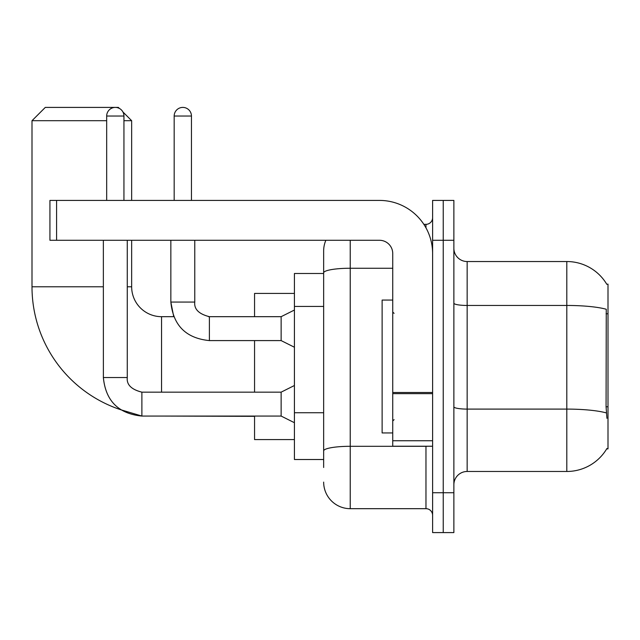 <?xml version="1.0" encoding="UTF-8"?>
<svg xmlns="http://www.w3.org/2000/svg" width="640" height="640" viewBox="0 0 640 640"><rect width="100%" height="100%" fill="white"/><g stroke="black" fill="none" stroke-linecap="round" stroke-linejoin="round"><path stroke-width="0.96" d="M467.152 471.472L566.808 471.472A46.504 46.504 0 0 0 606.928 448.488L606.696 448.888L608 448.888L608 284.128L606.792 284.288A46.504 46.504 0 0 0 566.808 261.536A46.504 46.504 0 0 1 606.696 284.128A46.504 46.504 0 0 0 566.808 261.536L467.152 261.536A13.288 13.288 0 0 1 453.872 248.248A13.288 13.288 0 0 0 467.152 261.536L467.152 471.472A13.288 13.288 0 0 0 453.872 484.76M323.656 467.488L323.656 272.864L323.656 273.496L294.424 273.496L294.424 459.512L323.656 459.512M443.24 492.736L443.24 532.592L453.872 532.592L453.872 492.736L443.24 492.736L443.24 532.592L432.608 532.592L432.608 492.736L443.24 492.736L443.24 240.28L443.24 492.736M432.608 492.736L432.608 200.416L443.24 200.416L443.24 240.28L443.24 200.416L453.872 200.416L453.872 492.736M606.928 418.328L606.072 406.784L606.264 309.256A46.504 8.072 180 0 0 566.808 305.456L566.808 261.536A46.504 46.504 0 0 1 606.792 284.288M350.232 240.28L350.232 508.68L425.968 508.68L425.968 446.232M423.848 224.336L425.968 224.336A6.64 6.64 0 0 0 432.608 217.688M323.656 298.464L323.656 250.904A26.576 26.576 0 0 1 325.872 240.28M323.656 455.528L323.656 420.704M392.744 268.248L350.232 268.248A26.576 4.616 180 0 0 323.656 272.864L323.656 250.904M432.608 515.32A6.64 6.64 0 0 0 425.968 508.68M350.232 508.68A26.576 26.576 0 0 1 323.656 482.104M392.744 300.072L382.12 300.072L382.12 432.944L392.744 432.944M103.352 240.28L103.376 377.536C105.664 400.912 118.504 413.752 141.888 416.064L120.712 409.728A129.552 129.552 0 0 1 32 286.784L32 120.696L45.288 107.408L118.368 107.408L119.392 108.432M161.552 392.152L161.552 316.68A29.896 29.896 0 0 1 131.656 286.784L131.656 240.28M122.92 111.96L131.656 120.696L123.944 120.696M106.672 120.696L32 120.696M131.656 200.416L131.656 120.696M254.56 340.592L254.56 392.152M254.56 416.064L254.56 439.584L294.424 439.584M294.424 293.424L254.56 293.424L254.56 316.68M106.672 200.416L106.672 116.04A8.64 8.64 0 0 1 115.312 107.408A8.64 8.64 0 0 1 123.944 116.04L123.944 200.416M294.424 422.712L281.136 416.064L281.136 392.152L294.424 385.504M281.136 416.064L141.888 416.064C118.504 413.752 105.664 400.912 103.352 377.536C105.664 400.912 118.504 413.752 141.888 416.064C118.504 413.752 105.664 400.912 103.352 377.536L127.272 377.536L127.272 240.28M174.176 200.416L174.176 116.04A8.64 8.64 0 0 1 182.808 107.408A8.64 8.64 0 0 1 191.448 116.04L191.448 200.416M294.424 347.24L281.136 340.592L281.136 316.68L294.424 310.032M170.848 240.28L170.848 302.064L194.768 302.064L194.768 240.28M432.608 446.232L392.744 446.232L392.744 392.496L432.608 392.496M432.608 253.568A53.152 53.152 0 0 0 379.464 200.416L56.584 200.416L56.584 240.28L379.464 240.28A13.288 13.288 0 0 1 392.744 253.568L392.744 392.496M56.584 240.28L49.936 240.28L49.936 200.416L56.584 200.416M608 313.768L606.072 313.768M608 406.784L606.072 406.784M323.656 306.432L294.424 306.432M323.656 412.736L294.424 412.736M566.808 471.472L566.808 305.456L467.152 305.456A13.288 2.304 0 0 1 453.872 303.152M606.408 412.936A46.504 8.072 180 0 0 566.808 409.096L467.152 409.096A13.288 2.304 -0 0 1 453.872 406.792M453.872 240.28L432.608 240.28M428.272 446.232A6.64 1.152 0 0 1 425.968 446.304L350.232 446.304A26.576 4.616 180 0 0 323.656 450.912M425.968 227.832L425.968 224.336M32 286.784L103.352 286.784M127.272 286.784L131.656 286.784M254.56 416.336L161.552 416.064M103.352 377.536C105.664 400.912 118.504 413.752 141.888 416.064L141.888 392.176C131.336 389.496 126.464 384.624 127.272 377.536C126.464 384.624 131.336 389.496 141.888 392.152C131.336 389.496 126.464 384.624 127.272 377.536C126.464 384.624 131.336 389.496 141.888 392.152C131.336 389.496 126.464 384.624 127.272 377.536M106.672 116.04L123.944 116.04M161.552 316.68L173.728 316.68L170.848 302.064C173.16 325.44 186.008 338.288 209.384 340.592L209.384 316.704M174.176 116.04L191.448 116.04M432.608 393.648L392.744 393.648M392.744 440.736L432.608 440.736M394.08 313.36L392.744 312.024M394.08 419.656L392.744 420.984M281.136 316.68L209.384 316.68C198.84 314.024 193.968 309.152 194.768 302.064C193.968 309.152 198.84 314.024 209.384 316.68C198.84 314.024 193.968 309.152 194.768 302.064C193.968 309.152 198.84 314.024 209.384 316.68C198.84 314.024 193.968 309.152 194.768 302.064C193.968 309.152 198.84 314.024 209.384 316.68C198.84 314.024 193.968 309.152 194.768 302.064C193.968 309.152 198.84 314.024 209.384 316.68C198.84 314.024 193.968 309.152 194.768 302.064C193.968 309.152 198.84 314.024 209.384 316.68L208.552 316.68M281.136 392.152L141.888 392.152M209.384 340.592C186.008 338.288 173.16 325.44 170.848 302.064C173.16 325.44 186.008 338.288 209.384 340.592C186.008 338.288 173.16 325.44 170.848 302.064C173.16 325.44 186.008 338.288 209.384 340.592L281.136 340.592"/></g></svg>
